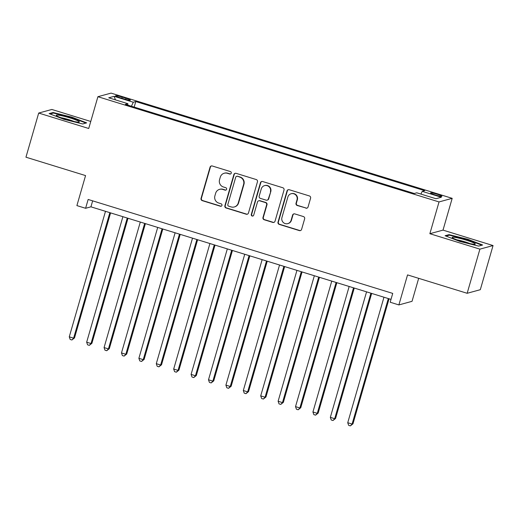 <?xml version="1.0" encoding="UTF-8"?>
<svg xmlns="http://www.w3.org/2000/svg" width="519" height="519" viewBox="0 0 519 519"><rect width="100%" height="100%" fill="white"/><g stroke="black" fill="none" stroke-linecap="round" stroke-linejoin="round"><path stroke-width="0.78" d="M231.26 173.164A1.272 1.246 -105.3 0 0 230.417 171.581L212.265 165.983A1.817 1.778 -105.3 0 0 210.052 167.189L201.048 198.388A1.817 1.778 -105.3 0 0 202.254 200.645L220.406 206.244A1.272 1.246 -105.3 0 0 221.957 205.401A1.272 1.246 -105.3 0 0 221.107 203.818L218.758 203.098A5.806 5.69 -105.3 0 1 214.892 195.864L215.644 193.263A5.806 5.69 -105.3 0 1 222.709 189.403L225.058 190.129A1.272 1.246 -105.3 0 0 226.608 189.286A1.272 1.246 -105.3 0 0 225.759 187.703L223.41 186.976A5.806 5.69 -105.3 0 1 219.543 179.743L220.296 177.148A5.806 5.69 -105.3 0 1 227.367 173.288L229.716 174.008A1.272 1.246 -105.3 0 0 231.26 173.164M437.374 194.281A5.917 0.623 16.1 0 0 430.556 192.958A5.917 0.623 16.1 0 0 435.097 194.904A5.917 0.623 16.1 0 0 441.916 196.234A5.917 0.623 16.1 0 0 437.374 194.281M305.86 208.164A1.817 1.778 -105.3 0 0 308.065 206.958L310.589 198.2A1.817 1.778 -105.3 0 0 309.382 195.942L289.226 189.727A1.817 1.778 -105.3 0 0 287.013 190.934L278.009 222.126A1.817 1.778 -105.3 0 0 279.222 224.39L299.379 230.605A1.817 1.778 -105.3 0 0 301.584 229.398L304.64 218.83A1.817 1.778 -105.3 0 0 303.433 216.566L294.805 213.906A1.817 1.778 -105.3 0 0 292.593 215.113L291.081 220.354A4.853 4.755 -105.3 0 1 283.121 222.314A4.853 4.755 -105.3 0 1 281.94 217.532L287.87 196.999A4.853 4.755 -105.3 0 1 295.83 195.04A4.853 4.755 -105.3 0 1 297.011 199.815L296.025 203.24A1.817 1.778 -105.3 0 0 297.231 205.498L306.21 208.067A1.817 1.778 -105.3 0 0 307.008 208.119M90.754 121.465L51.842 109.464L38.691 113.051L25.95 157.199L85.564 175.584L76.896 205.602L85.603 208.281L88.146 199.458L392.727 293.404L390.184 302.233L398.884 304.919L412.034 301.325L418.671 278.333M479.9 249.146L493.05 245.552L443.012 230.118L429.862 233.712L479.9 249.146L467.158 293.287L407.545 274.901L398.884 304.919M429.862 233.712L439.035 201.93L97.903 96.703L111.053 93.115L452.185 198.336L439.035 201.93M38.691 113.051L88.73 128.491L97.903 96.703M257.463 181.812A1.817 1.778 -105.3 0 0 256.25 179.555L236.093 173.333A1.817 1.778 -105.3 0 0 233.887 174.54L224.883 205.738A1.817 1.778 -105.3 0 0 226.089 207.996L246.246 214.217A1.817 1.778 -105.3 0 0 248.458 213.011L257.463 181.812M262.659 181.533L282.816 187.748A1.817 1.778 -105.3 0 1 284.029 190.006L275.025 221.204A1.817 1.778 -105.3 0 1 272.812 222.411L264.184 219.751A1.817 1.778 -105.3 0 1 262.977 217.487L266.63 204.836A1.817 1.778 -105.3 0 0 265.423 202.579L259.701 200.814A1.817 1.778 -105.3 0 0 257.489 202.021L253.687 215.19A1.272 1.246 -105.3 0 1 251.605 215.703A1.272 1.246 -105.3 0 1 251.293 214.451L260.454 182.733A1.817 1.778 -105.3 0 1 262.659 181.533M493.05 245.552L480.309 289.693L467.158 293.287M119.934 97.669L123.762 98.85A5.728 0.603 16.1 0 0 130.373 100.141A5.728 0.603 16.1 0 0 125.968 98.253L122.14 97.072A5.728 0.603 16.1 0 0 115.529 95.781A5.728 0.603 16.1 0 0 119.934 97.669M420.928 194.093L422.207 191.342L424.691 190.661L135.777 101.542L133.286 102.224L131.424 106.239M422.207 191.342L441.351 197.246L435.947 198.725L416.802 192.815L414.311 193.496L125.397 104.377L127.882 103.703L108.737 97.793L114.141 96.32L133.286 102.224M443.012 230.118L452.185 198.336M85.603 208.281L90.929 206.828L391.002 299.385M92.654 200.847L90.929 206.828M134.174 107.089L135.777 101.542M127.752 105.104L127.882 103.703M115.432 99.862L114.141 96.32M63.934 119.318L82.709 123.957L86.667 122.873L71.856 117.151L53.074 112.513L49.117 113.596L63.934 119.318M482.625 245.007L467.807 239.285L449.032 234.646L445.075 235.73L459.886 241.452L478.667 246.09L482.625 245.007M52.88 113.2L53.074 112.513M71.732 117.579L71.856 117.151M448.838 235.334L449.032 234.646M467.684 239.713L467.807 239.285M230.572 173.962A1.272 1.246 -105.3 0 1 230.066 173.91L227.718 173.19A5.806 5.69 -105.3 0 0 224.591 173.138L224.234 173.229M219.582 189.351L219.939 189.253A5.806 5.69 -105.3 0 1 223.066 189.305L225.415 190.032A1.272 1.246 -105.3 0 0 225.921 190.077M211.467 165.931A1.817 1.778 -105.3 0 0 210.409 167.092L201.404 198.29A1.817 1.778 -105.3 0 0 202.611 200.548L220.763 206.147A1.272 1.246 -105.3 0 0 221.269 206.199M235.295 173.281A1.817 1.778 -105.3 0 0 234.238 174.442L225.24 205.641A1.817 1.778 -105.3 0 0 226.446 207.905L246.603 214.12A1.817 1.778 -105.3 0 0 247.401 214.178M237.274 176.343A1.272 1.246 -105.3 0 0 235.73 177.187L227.822 204.57A1.272 1.246 -105.3 0 0 228.671 206.153L231.143 206.919A5.806 5.69 -105.3 0 0 238.215 203.059L243.619 184.336A5.806 5.69 -105.3 0 0 239.752 177.109L237.631 176.246A1.272 1.246 -105.3 0 0 236.943 176.233L236.586 176.33M234.277 206.971L234.633 206.873A5.806 5.69 -105.3 0 0 238.571 202.961L238.215 203.059M237.631 176.246L240.102 177.011A5.806 5.69 -105.3 0 1 243.969 184.239L238.571 202.961M258.722 200.795L259.078 200.697A1.817 1.778 -105.3 0 1 260.051 200.717L265.78 202.481A1.817 1.778 -105.3 0 1 266.987 204.739L263.334 217.39A1.817 1.778 -105.3 0 0 264.541 219.654L273.169 222.314A1.817 1.778 -105.3 0 0 273.967 222.372M261.861 181.475A1.817 1.778 -105.3 0 0 260.804 182.643L251.65 214.353A1.272 1.246 -105.3 0 0 253 215.982M270.418 191.712A4.853 4.755 -105.3 0 0 264.573 185.62A4.853 4.755 -105.3 0 0 261.278 188.89L259.189 196.124A1.817 1.778 -105.3 0 0 260.402 198.388L266.124 200.152A1.817 1.778 -105.3 0 0 268.329 198.946L270.775 191.615A4.853 4.755 -105.3 0 0 264.924 185.523L264.573 185.62M267.103 200.165L267.454 200.068A1.817 1.778 -105.3 0 0 268.686 198.848L268.329 198.946M270.775 191.615L268.686 198.848M291.159 193.73L291.516 193.632A4.853 4.755 -105.3 0 1 297.368 199.718L296.375 203.143A1.817 1.778 -105.3 0 0 297.588 205.401L306.21 208.067M287.792 223.624L288.149 223.527A4.853 4.755 -105.3 0 0 291.438 220.257L291.081 220.354M294.007 213.847A1.817 1.778 -105.3 0 0 292.95 215.015L291.438 220.257M288.428 189.669A1.817 1.778 -105.3 0 0 287.37 190.836L278.366 222.028A1.817 1.778 -105.3 0 0 279.572 224.292L299.735 230.507A1.817 1.778 -105.3 0 0 300.533 230.566M105.493 211.317L69.267 336.831L73.614 338.174L74.502 337.927L110.592 212.894M74.502 337.927L71.914 339.99L73.614 338.174L109.84 212.66M71.914 339.99L70.175 339.452L69.267 336.831M70.097 117.956A12.015 1.265 16.1 0 0 56.383 115.536A12.015 1.265 16.1 0 0 65.478 119.221A12.015 1.265 16.1 0 0 79.07 122.088A12.015 1.265 16.1 0 0 70.097 117.956M74.055 121.485A9.095 0.96 16.1 0 0 69.072 119.72A9.095 0.96 16.1 0 0 60.944 117.696M50.071 113.966L53.438 113.045L71.628 117.541L85.946 123.074M455.105 237.384A12.015 1.265 16.1 0 0 452.334 237.67A12.015 1.265 16.1 0 0 460.496 241.063A12.015 1.265 16.1 0 0 472.387 244.06A12.015 1.265 16.1 0 0 475.028 244.222A12.015 1.265 16.1 0 0 468.975 241.043A12.015 1.265 16.1 0 0 455.105 237.384M446.029 236.1L449.389 235.178L467.587 239.674L481.904 245.208M470.013 243.619A9.095 0.96 16.1 0 0 456.902 239.83M122.899 216.689L86.667 342.196L91.02 343.539L91.908 343.299L127.998 218.259M91.908 343.299L89.32 345.362L91.02 343.539L127.246 218.032M89.32 345.362L87.581 344.824L86.667 342.196M140.299 222.054L104.072 347.568L108.426 348.911L109.314 348.664L145.404 223.631M109.314 348.664L106.726 350.727L108.426 348.911L144.652 223.397M106.726 350.727L104.981 350.189L104.072 347.568M157.705 227.426L121.478 352.933L125.832 354.276L126.72 354.036L162.81 228.996M126.72 354.036L124.125 356.099L125.832 354.276L162.058 228.769M124.125 356.099L122.387 355.56L121.478 352.933M175.111 232.791L138.884 358.305L143.238 359.648L144.126 359.401L180.21 234.367M144.126 359.401L141.531 361.464L143.238 359.648L179.464 234.134M141.531 361.464L139.793 360.926L138.884 358.305M192.517 238.163L156.29 363.67L160.637 365.013L161.526 364.773L197.616 239.733M161.526 364.773L158.937 366.836L160.637 365.013L196.863 239.506M158.937 366.836L157.199 366.297L156.29 363.67M209.923 243.528L173.69 369.041L178.043 370.384L178.932 370.138L215.022 245.104M178.932 370.138L176.343 372.201L178.043 370.384L214.269 244.871M176.343 372.201L174.605 371.662L173.69 369.041M227.322 248.899L191.096 374.407L195.449 375.75L196.338 375.509L232.428 250.469M196.338 375.509L193.749 377.573L195.449 375.75L231.675 250.242M193.749 377.573L192.004 377.034L191.096 374.407M244.728 254.265L208.502 379.778L212.855 381.121L213.744 380.875L249.834 255.841M213.744 380.875L211.155 382.938L212.855 381.121L249.081 255.608M211.155 382.938L209.41 382.399L208.502 379.778M262.134 259.636L225.908 385.143L230.261 386.486L231.15 386.246L267.233 261.206M231.15 386.246L228.555 388.309L230.261 386.486L266.487 260.979M228.555 388.309L226.816 387.771L225.908 385.143M279.54 265.001L243.314 390.515L247.66 391.858L248.549 391.611L284.639 266.578M248.549 391.611L245.961 393.674L247.66 391.858L283.887 266.344M245.961 393.674L244.222 393.136L243.314 390.515M296.946 270.373L260.713 395.88L265.066 397.223L265.955 396.983L302.045 271.943M265.955 396.983L263.367 399.046L265.066 397.223L301.292 271.716M263.367 399.046L261.628 398.508L260.713 395.88M314.345 275.738L278.119 401.252L282.472 402.595L283.361 402.348L319.451 277.315M283.361 402.348L280.773 404.411L282.472 402.595L318.698 277.081M280.773 404.411L279.027 403.879L278.119 401.252M331.751 281.11L295.525 406.617L299.878 407.96L300.767 407.72L336.857 282.686M300.767 407.72L298.178 409.783L299.878 407.96L336.104 282.453M298.178 409.783L296.433 409.244L295.525 406.617M349.157 286.475L312.931 411.989L317.284 413.332L318.173 413.085L354.256 288.051M318.173 413.085L315.578 415.148L317.284 413.332L353.51 287.818M315.578 415.148L313.839 414.616L312.931 411.989M366.563 291.847L330.337 417.354L334.684 418.697L335.572 418.457L371.662 293.423M335.572 418.457L332.984 420.52L334.684 418.697L370.91 293.19M332.984 420.52L331.245 419.981L330.337 417.354M383.969 297.212L347.736 422.726L352.09 424.068L352.978 423.822L389.068 298.788M352.978 423.822L350.39 425.885L352.09 424.068L388.316 298.555M350.39 425.885L348.651 425.353L347.736 422.726M121.796 98.247L122.14 97.072M125.637 99.395L125.968 98.253M227.718 173.19L227.367 173.288M225.415 190.032L225.058 190.129M223.066 189.305L222.709 189.403M220.763 206.147L220.406 206.244M202.611 200.548L202.254 200.645M201.404 198.29L201.048 198.388M210.409 167.092L210.052 167.189M230.066 173.91L229.716 174.008M246.603 214.12L246.246 214.217M226.446 207.905L226.089 207.996M225.24 205.641L224.883 205.738M234.238 174.442L233.887 174.54M243.969 184.239L243.619 184.336M240.102 177.011L239.752 177.109M273.169 222.314L272.812 222.411M264.541 219.654L264.184 219.751M263.334 217.39L262.977 217.487M266.987 204.739L266.63 204.836M265.78 202.481L265.423 202.579M260.051 200.717L259.701 200.814M251.65 214.353L251.293 214.451M260.804 182.643L260.454 182.733M297.588 205.401L297.231 205.498M296.375 203.143L296.025 203.24M297.368 199.718L297.011 199.815M292.95 215.015L292.593 215.113M299.735 230.507L299.379 230.605M279.572 224.292L279.222 224.39M278.366 222.028L278.009 222.126M287.37 190.836L287.013 190.934"/></g></svg>
